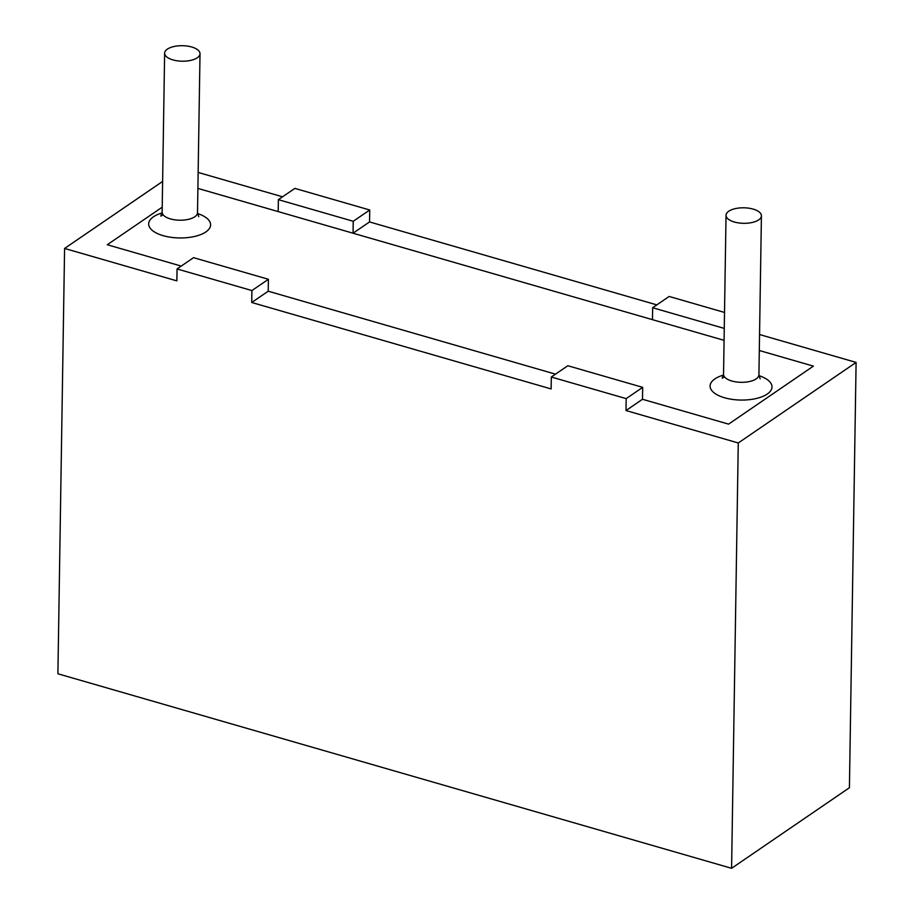 <?xml version="1.0" encoding="UTF-8"?>
<svg xmlns="http://www.w3.org/2000/svg" width="914" height="914" viewBox="0 0 914 914"><rect width="100%" height="100%" fill="white"/><g stroke="black" fill="none" stroke-linecap="round" stroke-linejoin="round"><path stroke-width="1.37" d="M162.212 207.181L107.281 244.735L181.235 266.088L107.281 244.735L162.212 207.181M268.213 291.2L555.506 374.157L268.213 291.2L268.408 279.284L251.91 290.561L251.727 302.488L268.213 291.2M625.999 410.546L642.485 399.269L728.572 424.13L813.403 366.126L728.572 424.13L642.485 399.269L642.679 387.353L626.181 398.63L625.999 410.546L738.272 442.97L856.098 362.412L849.414 787.742L731.588 868.3L57.902 673.778L64.586 248.448L162.623 181.429M724.516 312.439L669.151 296.456L652.653 307.732L652.459 319.66L353.044 233.207L353.238 221.279L278.382 199.663L278.199 211.591L197.892 188.41L724.071 340.339M759.306 350.508L813.403 366.126L759.306 350.508M197.298 57.776A17.697 7.758 -179.1 0 1 177.362 60.838A17.697 7.758 -179.1 0 1 164.634 53.172A17.697 7.758 -179.1 0 1 182.446 45.7A17.697 7.758 -179.1 0 1 200.017 53.732A17.697 7.758 -179.1 0 1 197.298 57.776M758.7 219.886A17.697 7.758 -179.1 0 1 738.763 222.936A17.697 7.758 -179.1 0 1 726.036 215.281A17.697 7.758 -179.1 0 1 743.847 207.798A17.697 7.758 -179.1 0 1 761.419 215.841A17.697 7.758 -179.1 0 1 758.7 219.886M626.181 398.63L551.325 377.014L567.822 365.737L642.679 387.353M652.653 307.732L724.265 328.412M738.272 442.97L731.588 868.3M656.823 304.876L369.542 221.931L369.736 210.003L294.879 188.387L278.382 199.663M759.557 334.535L856.098 362.412M282.563 196.807L198.144 172.438M551.325 377.014L551.142 388.941L251.727 302.488M64.586 248.448L176.87 280.872L177.053 268.945L251.91 290.561M177.053 268.945L193.551 257.668L268.408 279.284M353.238 221.279L369.736 210.003M353.044 233.207L369.542 221.931M758.951 375.643A30.962 13.573 -179.1 0 1 767.246 394.048A30.962 13.573 -179.1 0 1 719.604 396.002A30.962 13.573 -179.1 0 1 723.488 375.083M197.55 213.533A30.962 13.573 -179.1 0 1 205.833 231.95A30.962 13.573 -179.1 0 1 158.202 233.904A30.962 13.573 -179.1 0 1 162.075 212.973M200.017 53.732L197.515 212.733A17.697 7.758 -179.1 0 1 194.796 216.778A17.697 7.758 -179.1 0 1 174.86 219.84A17.697 7.758 -179.1 0 1 162.132 212.174L160.795 216.092L163.115 214.79M761.419 215.841L758.917 374.831A17.697 7.758 -179.1 0 1 756.198 378.876A17.697 7.758 -179.1 0 1 736.273 381.938A17.697 7.758 -179.1 0 1 723.545 374.283L722.197 378.19L724.528 376.899M164.634 53.172L162.132 212.174M726.036 215.281L723.545 374.283M198.738 216.687L197.515 212.733M760.14 378.796L758.917 374.831"/></g></svg>
